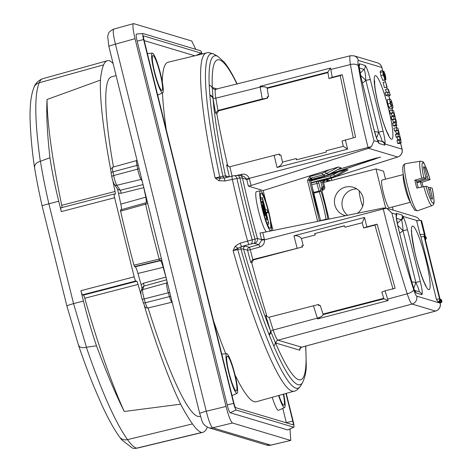<?xml version="1.0" encoding="UTF-8"?>
<svg xmlns="http://www.w3.org/2000/svg" width="472" height="472" viewBox="0 0 472 472"><rect width="100%" height="100%" fill="white"/><g stroke="black" fill="none" stroke-linecap="round" stroke-linejoin="round"><path stroke-width="0.71" d="M116.094 75.591L111.516 76.865A175.436 24.031 75.4 0 0 113.469 167M113.097 63.472A231.899 31.766 75.4 0 0 109.687 60.817L109.616 60.788A192.11 26.314 75.4 0 0 107.315 60.723A192.11 26.314 75.4 0 0 103.616 64.859A287.914 39.441 75.4 0 0 100.436 80.093A191.307 26.208 75.4 0 0 110.761 169.95M112.932 181.095A191.307 26.208 75.4 0 0 115.056 191.473A4.089 0.56 -104.6 0 1 115.239 194.275A4.089 0.56 -104.6 0 1 115.192 194.269L114.254 193.992A4.089 0.56 75.4 0 0 114.206 193.992A4.089 0.56 75.4 0 0 114.607 197.762L134.184 276.846A4.089 0.56 75.4 0 0 135.783 280.988L136.721 281.271A4.089 0.56 -104.6 0 1 138.06 284.433A191.307 26.208 75.4 0 0 141.081 294.888M144.414 306.074A191.307 26.208 75.4 0 0 180.64 404.179A287.914 39.441 75.4 0 0 192.47 423.909A192.11 26.314 75.4 0 0 201.609 432.505L201.674 432.517A231.899 31.766 75.4 0 0 202.594 432.393A231.899 31.766 75.4 0 0 207.279 427.201M148.096 307.956A175.436 24.031 75.4 0 0 199.668 416.475L200.47 416.286M141.034 291.106A2.454 2.384 20 0 1 142.627 289.643A7.694 1.056 75.4 0 0 144.19 298.912A2.454 0.572 163.5 0 1 142.048 298.953C141.801 298.145 140.444 293.696 141.034 291.106L142.338 287.513L143.93 286.067A2.454 0.384 74.7 0 0 143.464 283.235L165.926 277.076A175.891 24.096 -104.6 0 1 163.176 267.323C162.061 263.376 161.141 261.158 160.397 260.68L159.778 260.497L134.561 266.603L135.181 266.786C135.889 267.235 136.815 269.453 137.96 273.447A175.436 24.031 75.4 0 0 141.134 284.675L142.125 288.758M134.561 266.603L133.977 265.181L161.377 258.567M161.867 260.556L161.861 260.55A4.089 4.036 106.7 0 1 161.867 260.556L161.861 260.55A4.089 4.036 106.7 0 0 159.778 260.497L159.2 259.081A187.956 25.748 -104.6 0 1 145.606 204.164L120.614 211.161A187.496 25.683 75.4 0 0 133.977 265.181M120.614 211.161L120.525 209.892L145.523 202.895L145.606 204.164A4.089 0.938 167.3 0 0 147.73 203.42M145.523 202.895L120.525 209.892M117.416 188.877A176.746 24.214 75.4 0 0 117.457 189.083L118.49 193.172A175.436 24.031 75.4 0 0 120.808 204.146C121.617 208.04 121.729 210.016 121.145 210.075M385.648 207.951L375.989 168.923L383.524 171.177L385.512 179.195M392.385 206.972L393.164 210.128M410.481 202.276L389.264 207.78A14.307 1.959 -104.6 0 1 383.482 193.278A14.307 1.959 -104.6 0 1 382.078 180.086L403.294 174.581M357.369 213.297A14.715 14.526 -73.3 0 0 345.457 187.113A14.715 14.526 -73.3 0 0 345.657 215.686M347.604 215.285A14.715 14.526 106.7 0 1 356.808 188.906M362.632 206.305A10.219 1.398 -104.6 0 1 359.859 196.258A10.219 1.398 -104.6 0 1 359.281 190.9M424.8 167.507L427.945 178.988L430.075 179.625A20.933 2.867 75.4 0 0 422.989 162.692A20.933 2.867 75.4 0 0 423.815 177.755L425.974 178.392L423.455 167.1A16.756 2.295 -104.6 0 1 423.667 166.787A16.756 2.295 -104.6 0 1 424.8 167.507L423.75 168.303M431.196 198.393L428.051 186.906L425.921 186.269A20.933 2.867 75.4 0 0 433.013 203.202A20.933 2.867 75.4 0 0 432.181 188.145L430.027 187.502L432.541 198.795A16.756 2.295 -104.6 0 1 432.075 199.178A16.756 2.295 -104.6 0 1 431.196 198.393M431.367 198.618L432.541 198.795M418.233 187.767A13.009 1.782 -104.6 0 1 416.51 180.664L414.847 180.168L421.72 178.186A22.969 3.145 -104.6 0 1 420.475 161.17L405.241 163.719A24.332 3.333 75.4 0 0 407.596 186.163A24.332 3.333 75.4 0 0 417.466 210.819L414.77 210.217L411.696 205.237C409.613 200.429 407.631 194.281 405.755 186.794C402.581 173.454 402.533 168.026 402.887 166.728L403.477 164.94L405.241 163.719M416.929 182.664L420.286 181.797A13.009 1.782 -104.6 0 1 421.667 187.03M423.095 186.723A23.594 3.233 75.4 0 0 421.95 182.292L420.286 181.797M421.95 182.292L430.098 179.643C422.292 156.332 423.189 162.663 420.475 161.17M423.815 177.755L421.72 178.186M414.847 180.168A23.594 3.233 75.4 0 0 415.767 184.104A23.594 3.233 75.4 0 0 416.8 188.074L425.921 186.269M432.181 188.145L432.204 188.163C434.529 201.526 434.948 204.47 432.016 205.639A22.969 3.145 -104.6 0 1 423.797 186.576M305.791 346.076L306.263 364.986C306.346 371.081 305.154 376.862 302.688 382.344A169.908 23.276 -104.6 0 1 302.505 382.644A169.908 23.276 -104.6 0 1 291.637 379.394A169.908 23.276 -104.6 0 1 280.144 360.012A169.908 23.276 -104.6 0 1 273.807 346.094L268.975 334.306A6.537 4.319 -21.5 0 0 270.491 330.73A193.709 26.532 -104.6 0 1 265.689 315.39L268.32 317.261L269.152 317.196L318.488 304.511A189.042 25.895 75.4 0 0 318.854 305.703L320.258 305.437A187.166 25.636 75.4 0 0 322.984 314.087L323.161 314.606L383.954 298.823L383.795 298.298A187.166 25.636 -104.6 0 1 381.83 292.085L385.058 290.858A191.254 26.196 75.4 0 0 387.665 299.1L407.2 293.82A191.254 26.196 -104.6 0 1 383.264 209.002L383.034 208.058L386.615 208.17L415.537 216.825A6.537 6.455 -73.3 0 1 419.602 220.477M393.023 289.177L374.927 225.103L363.599 228.041A187.166 25.636 -104.6 0 1 362.248 222.76L345.002 227.233L344.436 225.769L314.865 233.575L344.483 225.887M362.248 222.76L364.514 217.468L293.967 235.782C297.272 235.398 299.755 236.319 301.437 238.543L315.219 234.968A187.166 25.636 -104.6 0 1 314.865 233.575M301.437 238.543A187.166 25.636 75.4 0 0 303.266 245.688L301.85 245.823A189.042 25.895 75.4 0 0 302.163 247.021L253.476 259.889L251.753 262.892L250.691 262.367L252.815 259.559L253.476 259.889M301.85 245.823L303.266 245.688M302.157 245.977A187.166 25.636 75.4 0 0 302.469 247.169M265.689 315.39L266.698 315.473A187.166 25.636 -104.6 0 1 251.753 262.892M318.488 304.511L318.777 304.534A187.166 25.636 75.4 0 0 319.125 305.649M218.695 110.808L216.766 113.705L215.645 113.15L217.993 110.454L218.695 110.808L267.689 98.087A187.166 25.636 -104.6 0 1 267.476 96.943L268.586 96.66A187.166 25.636 -104.6 0 1 267.134 88.394L267.052 87.892L327.851 72.116L327.946 72.605A187.166 25.636 75.4 0 0 328.984 78.547L340.182 75.638L353.18 137.187M216.766 113.705A187.166 25.636 75.4 0 0 227.539 165.041L228.548 166.498M279.69 155.194A187.166 25.636 -104.6 0 1 279.43 154.084L279.158 154.067A189.042 25.895 75.4 0 0 279.436 155.247L280.822 154.981A187.166 25.636 -104.6 0 0 282.516 162.085C281.979 164.474 280.161 166.274 277.064 167.477L347.61 149.17L343.327 146.302L326.081 150.78L326.205 152.114L296.422 159.843L296.298 158.509L282.516 162.085M296.298 158.509A187.166 25.636 75.4 0 0 296.605 159.796M382.591 70.582L381.824 67.478L358.39 60.463C357.735 60.416 357.711 62.28 358.331 66.05A6.537 3.404 170.3 0 0 350.46 64.546L330.831 69.443A191.254 26.196 75.4 0 0 332.211 77.32L342.288 74.706L355.563 137.193L342.07 141.045A187.166 25.636 75.4 0 0 343.327 146.302M138.06 284.433L84.765 298.263A191.307 26.208 75.4 0 0 124.266 411.49A286.947 39.306 75.4 0 1 96.495 345.811L86.341 347.262C101.681 391.695 115.398 422.481 127.505 439.627L192.47 423.909M124.266 411.49L180.64 404.179M103.616 64.859L39.194 82.777A8.177 7.971 -157.4 0 0 33.996 87.338C35.329 83.337 38.291 80.446 42.869 78.671A190.93 26.155 75.4 0 0 39.194 82.777C34.314 94.837 34.692 121.015 40.315 161.3L40.439 161.265C42.439 173.779 45.247 187.956 48.852 203.804L73.555 303.614L86.459 347.239M135.783 280.988L82.488 294.823A4.089 0.56 -104.6 0 1 80.883 290.681L83.444 301.047A81.75 11.198 -104.6 0 0 96.495 345.811M40.439 161.265L49.949 157.742A81.75 11.198 -104.6 0 0 58.746 201.231L61.307 211.598A4.089 0.56 -104.6 0 1 60.906 207.827A4.089 0.56 -104.6 0 1 60.953 207.827M100.436 80.093L47.058 99.504A286.947 39.306 75.4 0 0 49.949 157.742M201.674 432.517L137.541 448.064L202.594 432.393M137.541 448.064L134.957 448.4A8.177 8.101 88.6 0 0 136.644 448.182A8.177 1.127 -103.5 0 1 136.579 448.17A8.177 8.071 -72.9 0 1 132.361 448.04L121.746 439.869L119.41 436.789A8.177 7.623 -35.4 0 0 127.505 439.627A190.93 26.155 75.4 0 0 136.579 448.17L201.609 432.505M82.488 294.823L83.42 295.106L136.721 281.271M84.765 298.263A4.089 0.56 75.4 0 0 83.42 295.106M62.074 207.521A4.089 0.56 75.4 0 0 61.761 205.308L115.056 191.473M47.058 99.504A191.307 26.208 75.4 0 0 61.761 205.308M86.341 347.262C82.157 348.242 79.526 347.498 78.452 345.038L78.535 345.368C83.868 360.944 89.125 375.033 94.306 387.624L101.869 405.017C107.988 418.316 113.835 428.906 119.41 436.789M40.315 161.3C36.137 162.598 34.249 164.852 34.651 168.061M33.996 87.338C31.707 93.12 30.438 100.554 30.184 109.64C29.612 116.342 30.568 141.559 34.539 167.536L34.55 167.607C36.427 179.124 38.952 191.921 42.132 205.981A8.177 0.649 -12.8 0 1 48.852 203.804L58.746 201.231M323.473 181.909L325.414 180.133A2.454 2.283 -125.4 0 0 325.727 179.862M323.444 181.808L325.291 180.003M326.683 179.561L326.016 179.862M326.412 181.791L327.09 179.684L328.105 179.985L327.922 181.395M326.524 181.036A2.454 2.342 0.8 0 0 328.105 179.985L330.542 180.717M321.933 190.57L321.644 187.514L322.264 187.703L320.506 180.965M321.697 189.384A1.634 1.617 -73.3 0 0 322.264 187.703L322.866 189.036L321.993 189.644A2.454 2.419 106.7 0 1 321.975 189.644L323.072 189.974A2.454 1.941 -113.5 0 0 323.338 189.886L321.933 190.499M327.656 219.356A1.634 0.903 170.7 0 0 326.028 219.238A29.205 4 75.4 0 0 319.225 191.756L316.447 181.69L318.447 181.413L318.907 183.018L311.715 184.735M318.907 183.018L320.795 190.647A1.634 0.667 161.9 0 1 319.225 191.756L313.496 193.26M319.674 217.014A1.634 0.667 161.9 0 1 319.721 217.102L312.6 188.328A1.634 0.903 170.7 0 0 312.553 188.18L310.664 180.546L309.308 180.145L307.514 180.469L309.88 176.493L310.493 178.156L311.839 178.558L309.278 179.502M319.426 221.038L309.308 180.145L310.493 178.156L322.706 175.006L322.093 173.342L330.17 169.454L338.501 166.982L340.92 167.837M319.745 217.238L319.756 217.22A1.634 1.634 0 0 0 319.721 217.102A1.634 0.667 161.9 0 1 319.733 217.203A30.839 4.224 -104.6 0 1 312.553 188.18L310.67 180.587M346.713 169.442L334.642 176.021L333.633 174.51L338.365 171.932L346.713 169.442L347.935 169.932M338.501 166.982L326.394 173.554L322.706 175.006L325.326 175.785A16.349 16.142 -73.3 0 0 329.002 174.333L341.073 167.755M338.365 171.932L310.712 180.682M321.981 180.581L322.441 182.263L320.942 182.469M374.927 225.103L377.098 224.188L395.135 288.245L385.058 290.858M250.691 262.367A193.709 26.532 -104.6 0 1 247.576 250.243L243.587 249.051L240.932 248.98A2.454 1.499 78.8 0 1 241.8 246.478L245.31 246.077L249.299 247.269A2.454 0.336 74.4 0 1 250.284 249.67L247.576 250.243A2.454 2.419 106.7 0 1 249.299 247.269L258.774 244.632L261.712 240.083A4.089 4.036 -73.3 0 0 261.63 239.676L259.972 232.979L262.733 232.602L264.355 239.18A6.537 6.455 106.7 0 1 264.485 239.835C264.692 243.416 263.116 245.818 259.759 247.033L250.284 249.67A191.254 26.196 75.4 0 0 252.815 259.559L302.163 247.021M262.526 206.199L265.058 215.551L262.957 206.329L262.385 204.889L262.526 206.199L261.978 206.341M262.485 202.529L266.975 219.787L262.916 202.659L262.343 201.214L262.485 202.529L261.281 202.836M262.444 198.854L268.892 224.017L266.155 212.223L267.83 212.719L267.134 209.969L265.47 209.474L262.302 197.544L262.444 198.854L260.727 199.29M262.815 209.952A18.178 2.49 75.4 0 0 270.143 228.377A18.178 2.49 75.4 0 0 268.007 210.158A18.178 2.49 75.4 0 0 261.01 193.195A18.178 2.49 75.4 0 0 262.815 209.952M262.444 209.839A20.626 2.826 75.4 0 0 270.798 230.743A20.626 2.826 75.4 0 0 268.332 210.07A20.626 2.826 75.4 0 0 260.432 190.812A20.626 2.826 75.4 0 0 262.444 209.839M260.432 190.812L256.461 191.62A20.845 2.856 75.4 0 0 258.491 210.842A20.845 2.856 75.4 0 0 266.432 231.846M424.912 236.242L425.496 238.165L424.853 239.145M424.216 237.487L425.172 237.333M438.24 302.098L436.435 299.36L420.971 236.879L420.015 234.419L424.346 234.472A2.454 2.384 130 0 1 423.927 236.478A6.537 0.537 -13.9 0 1 424.104 236.501L424.54 236.637A6.537 0.537 -13.9 0 1 424.617 236.684L440.081 299.171C439.627 301.502 439.119 302.487 438.565 302.139L438.24 302.098A2.454 2.419 -73.3 0 0 440.004 299.118A6.537 0.537 -13.9 0 1 440.081 299.171L440.889 299.401A0.82 0.808 -73.3 0 1 441.438 299.986L440.742 299.773L440.813 300.528L441.131 301.354L441.833 301.567A0.82 0.808 106.7 0 1 441.243 302.558L440.494 302.334L441.131 301.354M439.709 299.171L440.742 299.773M439.851 300.676L440.813 300.528M420.015 234.419L416.682 220.949A8.992 0.737 -13.9 0 1 420.876 220.453L424.346 234.472L425.06 234.637L424.599 236.755M420.971 236.879L423.927 236.478M424.617 236.684L424.623 236.69A2.454 2.431 -114.7 0 0 424.977 234.661L421.508 220.642A8.992 0.737 -13.9 0 1 421.614 220.719L425.06 234.637M421.508 220.642L420.876 220.453M398.716 134.154L398.805 132.756L397.695 130.408L396.911 130.172L396.297 127.682L397.902 128.16L400.811 139.818L401.011 142.892L399.985 142.579L399.365 140.095L400.545 140.166L400.333 138.927L399.223 136.609L398.445 136.379L397.831 133.889L398.905 134.178M401.271 142.715L398.687 143.624L397.642 143.311L396.964 140.573L399.365 140.095M399.985 142.579L397.642 143.311M398.156 140.668L396.899 137.34L396.108 137.104L395.43 134.367L397.831 133.889M400.333 138.927L397.961 139.535M398.445 136.379L396.108 137.104M396.332 134.638L396.433 133.364L395.377 131.139L394.568 130.897L393.896 128.16L396.297 127.682M398.805 132.756L396.433 133.364M396.911 130.172L394.568 130.897M394.38 116.631L394.468 115.233L393.359 112.885L392.574 112.649L391.961 110.159L393.565 110.643L396.474 122.295L396.675 125.369L395.648 125.062L395.029 122.572L396.209 122.649L395.996 121.41L394.887 119.086L394.108 118.855L393.495 116.366L394.568 116.655M396.934 125.192L394.35 126.101L393.306 125.788L392.627 123.05L395.029 122.572M395.648 125.062L393.306 125.788M393.819 123.145L392.562 119.823L391.772 119.587L391.093 116.85L393.495 116.366M395.996 121.41L393.63 122.012M394.108 118.855L391.772 119.587M392.002 117.115L392.102 115.841L391.04 113.622L390.232 113.38L389.559 110.643L391.961 110.159M394.468 115.233L392.102 115.841M392.574 112.649L390.232 113.38M391.872 105.74C392.35 106.312 392.444 105.71 392.155 103.934L391.494 102.135L390.863 101.663C390.391 101.091 390.297 101.692 390.586 103.468L391.253 105.268L392.167 105.775M391.494 102.135L390.385 102.483M392.155 103.934L390.816 104.277M390.173 108.967L392.739 108.235L391.253 106.584L390.25 103.368C389.518 99.946 389.518 98.554 390.255 99.173L391.489 100.819L393.046 107.132L392.492 108.23L390.173 108.967L388.91 107.286L387.878 103.97C387.128 100.453 387.128 99.014 387.872 99.657M391.253 106.584L388.91 107.286M390.25 103.368L387.878 103.97M387.63 99.645L390.255 99.173M390.314 95.244L388.102 94.583L387.488 92.093L389.117 92.583L387.878 89.001L388.267 89.114L390.314 95.244L388.013 95.981L385.766 95.309L385.087 92.571L387.488 92.093M388.102 94.583L385.766 95.309M386.403 92.311L385.471 89.474L387.878 89.001M386.769 86.913L385.518 81.868L387.105 87.013L384.426 87.645L383.116 82.352L385.518 81.868M387.105 87.013L384.426 87.645M384.409 77.142L384.273 75.207L383.406 73.066L383.518 75.019L384.444 77.142M384.273 75.207L383.612 75.378M385.276 77.066L384.444 73.715L385.305 77.066M385.14 75.49L384.656 75.614M383.701 80.27L385.978 79.561L384.904 77.16L385.004 79.626L383.223 74.971L382.745 70.564L383.966 73.349L383.866 71.237L385.447 75.567L385.925 79.567L383.441 80.14M382.786 80.329L380.851 75.573L380.22 72.411L380.296 71.048L382.745 70.564M382.745 80.364L385.063 79.626L382.686 80.364M383.223 74.971L380.851 75.573M382.603 71.88L380.22 72.411M323.674 189.685A2.454 1.941 -113.5 0 1 323.338 189.886A2.454 2.454 0 0 0 324.742 187.048L324.712 187.024A2.454 2.419 106.7 0 1 323.072 189.974L321.928 190.47M143.824 187.638L143.795 187.644A2.454 0.389 76 0 0 142.821 184.658L143.069 184.593M146.509 202.458L145.813 197.172A175.891 24.096 -104.6 0 1 143.795 187.644L121.204 193.266A2.454 0.389 -104 0 0 120.224 190.275L117.799 189.425L114.36 184.416A2.454 2.272 145.6 0 0 116.802 185.29L120.224 190.275L142.821 184.658M118.49 193.172L121.204 193.266M143.464 283.235L141.134 284.675M166.64 279.837L166.386 279.902A2.454 0.384 74.7 0 0 165.926 277.076L165.955 277.064M238.384 175.094L241.752 174.28C245.269 173.708 247.77 175.047 249.257 178.298A6.537 6.455 106.7 0 1 249.446 178.935L251.075 185.508L248.378 186.133L263.158 190.552L330.17 169.454M248.378 186.133L246.72 179.431A4.089 4.036 -73.3 0 0 246.602 179.035L244 176.54L239.782 175.277L234.088 175.726A4.089 2.478 -99.4 0 0 233.846 175.785M259.759 247.033A2.454 0.336 74.4 0 0 258.774 244.632L254.561 243.375L250.744 244.048L241.652 246.508L233.103 250.608L235.139 246.272L240.236 243.098L257.435 238.419L261.63 239.676L264.355 239.18M268.975 334.306A169.908 23.276 -104.6 0 1 240.932 248.98L237.74 249.611A2.454 1.499 78.8 0 1 237.835 248.06A4.089 0.667 -141.7 0 1 235.139 246.272M241.8 246.478L241.652 246.508A4.089 0.496 -105.5 0 1 240.236 243.098M250.744 244.048A4.089 2.484 -101.2 0 0 252.16 239.782A172.492 23.629 75.4 0 1 236.968 178.392A4.089 2.478 -99.4 0 0 234.088 175.726L232.065 176.144A4.089 0.507 -103.5 0 1 232.112 176.144M253.606 243.481A4.089 2.484 -101.2 0 0 255.027 239.221A169.908 23.276 -104.6 0 1 239.853 177.909A4.089 2.478 -99.4 0 0 236.979 175.248M254.561 243.375A4.089 4.036 -73.3 0 0 257.435 238.419A165.288 22.644 75.4 0 1 242.525 178.174A4.089 4.036 -73.3 0 0 239.782 175.277M249.446 178.935L246.72 179.431L242.525 178.174L239.853 177.909L224.861 180.971L218.914 180.705A4.089 1.056 -67.8 0 1 220.536 178.162L224.601 177.944M218.914 180.705L215.138 177.997L220.536 178.162A2.454 1.493 80.6 0 1 219.751 176.923L225.463 175.82L229.003 176.876M224.861 180.971A4.089 0.507 -103.5 0 1 224.637 177.926L224.637 177.926A4.089 0.507 -103.5 0 1 224.678 177.926M302.688 382.344L300.699 385.801A172.781 23.671 75.4 0 1 300.452 386.202A172.781 23.671 75.4 0 1 289.584 382.945A172.781 23.671 75.4 0 1 276.509 360.461A172.781 23.671 75.4 0 1 237.74 249.611L233.103 250.608A174.699 23.93 -104.6 0 0 272.433 363.127A174.699 23.93 -104.6 0 0 285.648 385.866A174.699 23.93 -104.6 0 0 294.162 391.188L256.219 401.755A175.389 24.025 75.4 0 1 235.056 374.939M269.3 335.102A6.537 4.407 -23 0 0 270.792 331.615L270.491 330.73A165.288 22.644 75.4 0 1 243.587 249.051A2.454 2.419 106.7 0 1 245.31 246.077M206.376 53.006A174.699 23.93 -104.6 0 0 203.786 55.071A174.699 23.93 -104.6 0 0 200.606 72.894A174.699 23.93 -104.6 0 0 215.138 177.997L219.751 176.923A172.781 23.671 75.4 0 1 205.473 73.408A172.781 23.671 75.4 0 1 208.618 55.779A172.781 23.671 75.4 0 1 214.713 54.534C210.158 52.675 207.379 52.168 206.376 53.006L168.085 62.227A175.389 24.025 75.4 0 0 162.297 81.975M224.519 177.95A2.454 1.493 80.6 0 1 222.967 176.398A169.908 23.276 -104.6 0 1 209.887 95.545A6.537 5.056 -4.8 0 1 213.014 98.465A165.288 22.644 75.4 0 0 225.463 175.82A2.454 2.419 106.7 0 0 226.749 177.419M209.887 95.545L209.196 85.001A6.537 5.452 -2.5 0 1 212.341 88.205L213.014 98.465A193.709 26.532 -104.6 0 0 215.645 113.15M273.807 346.094A6.537 4.803 -23.2 0 0 275.194 342.194A165.288 22.644 75.4 0 0 281.359 355.729A165.288 22.644 75.4 0 0 292.54 374.585A165.288 22.644 75.4 0 0 303.113 377.748A165.288 22.644 75.4 0 0 305.998 363.104A165.288 22.644 75.4 0 0 305.62 346.123M269.152 317.196A191.254 26.196 75.4 0 0 273.205 330.052A2.454 0.938 162.2 0 0 270.792 331.615L275.194 342.194L276.203 343.156A2.454 2.419 106.7 0 1 277.949 340.176L301.608 347.18M278.616 395.518A20.502 2.808 75.4 0 0 284.215 407.584A20.502 2.808 75.4 0 0 284.522 407.572A20.502 2.808 75.4 0 0 283.672 394.108M278.964 395.418A18.048 2.472 75.4 0 0 283.784 405.23A18.048 2.472 75.4 0 0 283.324 394.208M236.714 393.371A20.502 2.808 75.4 0 0 237.021 393.353A20.502 2.808 75.4 0 0 234.525 372.833A20.502 2.808 75.4 0 0 226.719 353.681A20.502 2.808 75.4 0 0 228.814 373.175A20.502 2.808 75.4 0 0 236.714 393.371M229.044 372.709A18.048 2.472 75.4 0 0 236.277 391.017A18.048 2.472 75.4 0 0 234.195 372.915A18.048 2.472 75.4 0 0 227.215 356.089A18.048 2.472 75.4 0 0 229.044 372.709M162.338 92.831A20.502 2.808 75.4 0 0 162.645 92.819A20.502 2.808 75.4 0 0 160.15 72.293A20.502 2.808 75.4 0 0 152.344 53.147A20.502 2.808 75.4 0 0 154.438 72.641A20.502 2.808 75.4 0 0 162.338 92.831M154.668 72.175A18.048 2.472 75.4 0 0 161.902 90.476A18.048 2.472 75.4 0 0 159.819 72.375A18.048 2.472 75.4 0 0 152.839 55.548A18.048 2.472 75.4 0 0 154.668 72.175M282.781 408.374L286.315 422.647L292.764 421.071L285.932 393.483M201.739 54.121A4.089 0.56 75.4 0 0 201.125 53.124L143.624 35.913A4.089 0.56 75.4 0 0 143.559 35.913A4.089 0.56 75.4 0 0 143.978 39.677L234.006 403.489A4.089 0.56 75.4 0 0 235.611 407.631L293.118 424.841A4.089 0.56 75.4 0 0 293.153 424.841A4.089 0.56 75.4 0 0 292.764 421.071M144.208 40.627L194.842 55.779M202.14 54.026A6.537 0.897 75.4 0 0 200.541 50.752L143.034 33.541A6.537 0.897 75.4 0 0 142.981 33.536A6.537 0.897 75.4 0 0 143.6 39.565L233.634 403.377A6.537 0.897 75.4 0 0 236.201 410.003L293.702 427.213A6.537 0.897 75.4 0 0 293.802 427.207A6.537 0.897 75.4 0 0 293.136 421.183L286.256 393.388M136.485 34.055A7.694 1.056 75.4 0 0 136.42 34.043A7.694 1.056 75.4 0 0 137.151 41.141L227.185 404.952A7.694 1.056 75.4 0 0 230.206 412.746L287.708 429.957A7.694 1.056 75.4 0 0 287.826 429.951L293.802 427.207M114.023 29.093C112.655 29.594 113.127 34.621 115.433 44.161L206.276 411.23C208.724 420.9 210.86 426.422 212.689 427.797L270.887 445.173L266.544 445.049A8.177 8.071 106.7 0 0 270.71 445.161L290.77 440.411L290.003 428.954M199.727 413.537A8.177 0.673 166.1 0 1 206.276 411.23L226.041 406.439L135.027 38.674C132.827 29.181 132.355 24.16 133.611 23.606L113.811 29.087C107.581 32.332 108.843 33.052 107.675 36.409L108.885 46.462L199.727 413.537C202.848 422.753 201.662 423.927 208.524 427.685L266.544 445.049M195.786 49.33L191.744 41.005L133.611 23.606M226.041 406.439C228.56 416.027 230.696 421.549 232.454 423.006L212.689 427.797A8.177 8.071 106.7 0 1 208.524 427.685M290.581 440.4L232.454 423.006M273.04 230.501L270.727 221.138M266.013 202.087L263.158 190.552M215.916 89.509C214.919 89.456 214.884 92.341 215.816 98.164A191.254 26.196 75.4 0 0 217.993 110.454L262.279 98.961L267.689 98.087M237.038 84.152A165.288 22.644 75.4 0 0 236.897 83.863A165.288 22.644 75.4 0 0 225.716 65.012A165.288 22.644 75.4 0 0 215.143 61.844A165.288 22.644 75.4 0 0 212.252 76.488A165.288 22.644 75.4 0 0 212.341 88.205L212.996 87.739L217.427 89.066M323.161 314.606L322.606 315.62L317.609 318.907L317.349 318.116L273.205 330.052C275.188 336.152 276.769 339.533 277.949 340.176L412.056 304.051C410.888 303.437 409.271 300.027 407.2 293.82A6.537 2.449 -17.8 0 0 413.649 289.59C414.953 293.566 415.968 295.743 416.711 296.115L440.14 303.124L440.016 302.629A6.537 0.537 -13.9 0 1 440.099 302.688L440.217 303.183A6.537 0.537 -13.9 0 0 440.14 303.124A6.537 6.455 -73.3 0 1 435.491 311.066L412.056 304.051A6.537 6.455 -73.3 0 0 416.711 296.115M262.279 98.961A191.254 26.196 -104.6 0 1 260.172 87.09L260.054 86.335L266.06 87.125L267.052 87.892M384.709 145.152A4.089 4.036 -73.3 0 0 381.789 141.452L382.025 141.228A4.089 3.947 16.6 0 1 385.022 144.048L384.709 145.152L378.975 143.435L378.302 142.037C376.916 139.641 375.382 135.139 373.694 128.531L360.885 76.783A4.089 0.336 -13.9 0 1 360.933 76.818A4.089 0.336 -13.9 0 1 360.909 76.871M382.025 141.228C381.948 139.96 380.827 136.939 378.668 132.172L365.865 80.423A4.089 0.336 -13.9 0 1 370.337 79.609L383.146 131.363C384.721 137.936 385.347 142.16 385.022 144.048L402.032 149.14A6.537 0.537 -13.9 0 1 402.114 149.199L400.598 143.075M362.466 83.001L365.865 80.423C365.428 73.844 364.809 70.175 364.006 69.408A4.089 4.036 -73.3 0 0 365.121 65.472C366.455 66.664 368.195 71.372 370.337 79.609M335.374 176.776L397.654 156.999L368.597 148.302L371.464 146.656L373.983 140.744L378.302 142.037A4.089 3.746 -33.1 0 0 377.806 140.827L377.806 140.827C377.588 141.222 376.231 137.14 373.741 128.567L360.933 76.818L359.074 65.968L358.531 67.236M376.544 137.948A8.177 1.18 105.8 0 0 378.609 132.154L378.668 132.172A4.089 0.336 -13.9 0 1 383.146 131.363M398.097 227.138A4.089 0.336 166.1 0 0 398.12 227.085A4.089 0.336 166.1 0 0 398.073 227.05C396.498 220.477 395.872 216.247 396.197 214.359L396.273 213.32L402.008 215.037L402.917 216.371C404.303 218.766 405.837 223.268 407.525 229.876A4.089 0.336 166.1 0 0 403.053 230.69C402.722 225.404 402.227 221.887 401.554 220.141A4.089 3.746 -33.1 0 0 402.917 216.371L417.626 220.772M407.525 229.876L420.334 281.631C422.245 289.796 422.747 294.133 421.838 294.652L416.097 292.935C414.764 291.743 413.024 287.035 410.882 278.799A4.089 0.336 -13.9 0 1 410.929 278.834L398.12 227.085L396.197 216.548M396.262 216.288A4.089 3.947 -163.4 0 0 396.197 214.359L391.884 213.067L386.692 208.193A6.537 0.537 -13.9 0 0 383.264 209.002L264.485 239.835L261.712 240.083M420.334 281.631A4.089 0.336 166.1 0 0 415.856 282.445L403.005 230.731A8.177 0.513 45.6 0 0 397.778 225.645M421.838 294.652A4.089 4.036 -73.3 0 0 419.03 291.737C419.567 291.454 418.511 288.357 415.856 282.445L411.714 281.825M401.554 220.141L401.159 219.71A4.089 4.036 -73.3 0 0 402.008 215.037M368.597 148.302L251.075 185.508M368.272 148.409L368.036 147.465A191.254 26.196 -104.6 0 1 350.46 64.546C349.534 58.64 349.581 55.708 350.607 55.749M317.609 318.907L388.078 300.575L387.665 299.1M330.831 69.443L330.536 68.08L260.054 86.335M365.818 80.464A8.177 0.513 45.6 0 0 360.59 75.378M413.732 288.215A8.177 1.18 105.8 0 0 415.797 282.427M364.514 217.468A191.254 26.196 75.4 0 0 366.892 226.837L363.599 228.041M388.078 300.575L383.954 298.823M315.219 234.968L314.653 233.498M440.016 302.629L439.349 301.608M383.034 208.058L262.733 232.602M162.474 92.895A175.389 24.025 75.4 0 0 166.297 129.877M213.562 320.86A175.389 24.025 75.4 0 0 225.769 353.758M272.214 397.3A21.653 2.968 75.4 0 0 278.22 410.327A21.653 2.968 75.4 0 0 278.545 410.315L284.522 407.572M163.524 267.235A4.089 0.501 164.5 0 0 163.176 267.323L137.96 273.447M120.808 204.146L145.813 197.172A4.089 1.162 167.8 0 0 146.161 197.072M439.709 302.54L440.494 302.334L439.916 300.841M268.586 96.66L267.476 96.943M267.152 96.784A189.042 25.895 75.4 0 0 267.364 97.928M366.892 226.837L377.098 224.188M279.158 154.067L229.846 166.752L229.026 166.822L226.584 164.964L227.539 165.041M345.362 139.842A191.254 26.196 75.4 0 0 347.61 149.17M310.635 180.092L318.458 177.572M329.769 173.926L374.88 159.117L377.134 157.819L366.773 160.834M337.521 169.702L380.621 157.034L325.344 175.785L310.753 179.566L325.344 175.785M321.367 176.823L310.623 180.304M340.182 75.638L342.288 74.706M327.851 72.116L330.536 68.08M332.211 77.32L328.984 78.547M323.621 182.511L375.989 168.923M427.107 176.823L425.915 177.13M430.24 189.478L429.066 189.779M427.945 178.988L416.847 182.286M425.945 178.392L416.611 181.165M428.529 187.838L430.027 187.502L428.529 187.844M410.386 202.022A14.307 1.959 -104.6 0 1 405.041 187.685A14.307 1.959 -104.6 0 1 403.336 174.852M383.795 298.298L322.984 314.087M327.946 72.605L267.134 88.394M66.936 306.145A8.177 0.69 -15 0 1 66.906 306.11A8.177 0.69 -15 0 1 73.555 303.614L83.444 301.047M80.883 290.681L134.184 276.846M114.607 197.762L61.307 211.598M42.155 206.016A8.177 0.649 -12.8 0 1 42.132 205.981L66.906 306.11L78.529 345.339M132.361 448.04A8.177 8.177 0 0 0 134.957 448.4A8.177 8.101 88.6 0 1 133.541 448.306M328.99 219.085L321.928 190.535L329.008 219.079M321.574 188.523A1.634 1.617 -73.3 0 0 321.644 187.514M326.111 219.669L326.028 219.238L320.594 220.613M313.337 192.464L320.795 190.647A30.839 4.224 -104.6 0 1 327.916 219.303M317.644 221.397L307.514 180.469M319.756 217.22L320.624 220.79L319.756 217.22M311.154 178.929L310.664 180.546A1.634 1.617 106.7 0 1 311.839 178.558M311.29 183.018L316.447 181.69M336.052 176.41L334.642 176.021A16.349 16.142 106.7 0 1 330.966 177.472L330.323 175.82A14.715 14.526 -73.3 0 0 333.633 174.51M310.765 180.894L330.323 175.82M332.377 177.879L330.966 177.472L311.19 182.605M348.065 169.879L336.04 176.434L332.359 177.885L318.606 181.454L332.341 177.885A16.349 16.142 -73.3 0 0 336.017 176.434L348.088 169.849M309.88 176.493L322.093 173.342M341.049 167.778L329.025 174.333L326.394 173.554L325.414 172.032M322.441 182.263L323.532 186.676A2.454 2.419 106.7 0 1 322.866 189.036M323.049 180.304L324.712 187.024L322.034 186.882M264.485 214.111L263.954 214.241M266.397 218.347L265.293 218.624M267.813 212.719L266.391 213.167L267.83 212.719M268.314 222.577L266.839 222.955M425.496 238.165L426.192 238.372A0.82 0.808 106.7 0 1 425.602 239.369L425.254 239.263M425.644 239.357L425.626 239.369C426.594 238.431 426.47 237.381 425.254 236.212A0.82 0.808 106.7 0 1 425.803 236.791L425.101 236.584M426.192 238.372L425.803 236.791M441.279 302.546L440.134 302.847L441.261 302.558C442.229 301.626 442.105 300.57 440.889 299.401M441.833 301.567L441.438 299.986M437.804 301.968A2.454 2.419 -73.3 0 0 439.568 298.982L424.104 236.501A2.454 2.419 -73.3 0 0 424.452 234.531M436.435 299.36A6.537 0.537 -13.9 0 1 439.568 298.982L440.004 299.118L424.54 236.637A2.454 2.419 -73.3 0 0 424.888 234.661M399.223 136.609L396.899 137.34M397.695 130.408L395.377 131.139M394.887 119.086L392.562 119.823M393.359 112.885L391.04 113.622M324.724 187.077L323.072 180.298M331.81 180.387L331.014 178.233M142.22 181.16L141.028 179.425A8.13 1.115 -104.6 0 1 137.706 169.123A202.287 27.712 -104.6 0 1 136.974 165.395A8.13 1.115 -104.6 0 1 136.756 160.515L137.081 160.392M141.777 179.36A2.454 2.272 -34.4 0 0 141.028 179.425L116.802 185.29A7.694 1.056 75.4 0 1 113.658 175.543A2.454 0.956 168.8 0 0 111.835 176.864A2.454 0.956 168.8 0 0 111.888 177M139.093 168.516A2.454 0.956 -11.2 0 1 137.706 169.123L113.658 175.543A201.851 27.647 75.4 0 1 112.926 171.826A2.454 1.003 169 0 0 111.115 173.183A2.454 1.003 169 0 0 111.168 173.324M138.196 164.887A2.454 1.003 -11 0 1 136.974 165.395L112.926 171.826A7.694 1.056 75.4 0 1 112.719 167.206L136.756 160.515M169.778 292.522A2.454 0.572 -16.5 0 0 168.303 292.758L144.19 298.912A201.851 27.647 75.4 0 0 145.329 302.753A7.694 1.056 75.4 0 0 147.754 308.039L172.009 302.198A8.13 1.115 -104.6 0 1 169.448 296.611A202.287 27.712 -104.6 0 1 168.303 292.758A8.13 1.115 -104.6 0 1 166.651 282.958L167.106 281.713M170.74 296.392A2.454 0.619 -16.6 0 0 169.448 296.611L145.329 302.753A2.454 0.619 163.4 0 1 143.175 302.753A2.454 0.619 163.4 0 1 143.175 302.664M147.754 308.039C146.55 308.074 145.606 307.703 144.928 306.918L142.048 298.953A2.454 0.572 163.5 0 1 142.048 298.864M166.386 279.902L143.93 286.067L142.627 289.643L166.651 282.958A2.454 2.384 20 0 0 167.336 282.651M135.181 266.786L160.397 260.68A4.089 4.036 106.7 0 1 161.884 260.609M242.018 175.95A2.454 0.342 76.5 0 0 241.752 174.28M246.602 179.035L368.036 147.465A6.537 0.537 -13.9 0 1 371.464 146.656M249.015 244.466A4.089 0.496 -105.5 0 1 247.605 241.056A174.41 23.889 -104.6 0 1 232.295 179.189A4.089 0.507 -103.5 0 1 232.065 176.144L224.684 177.938M209.196 85.001A169.908 23.276 -104.6 0 1 209.108 72.954A169.908 23.276 -104.6 0 1 212.075 57.903A169.908 23.276 -104.6 0 1 218.123 56.587L214.713 54.534M209.833 94.825A6.537 5.127 -3.1 0 1 212.89 97.633A2.454 1.292 170.4 0 0 215.816 98.164L260.172 87.09A6.537 3.434 -9.7 0 1 266.06 87.125M195.845 55.537L201.125 53.124M137.151 41.141L143.6 39.565M227.185 404.952L233.634 403.377M230.206 412.746L236.201 410.003M287.708 429.957L293.702 427.213M135.027 38.674L115.433 44.161A8.177 0.673 166.1 0 0 108.885 46.462M400.539 143.093L402.032 149.14A6.537 6.455 -73.3 0 1 397.654 156.999A6.537 0.92 72.4 0 0 397.743 156.999A6.537 6.537 0 0 0 402.114 149.199M323.161 180.652L329.662 178.587M358.39 60.463A6.537 6.455 -73.3 0 0 353.994 55.826L350.401 55.743L214.642 89.479A2.454 2.419 106.7 0 1 212.996 87.739M300.109 348.43L299.726 350.194L276.203 343.156M440.217 303.183A6.537 6.537 0 0 1 435.573 311.066A6.537 0.95 74.9 0 1 435.491 311.066L301.472 347.221A2.454 2.419 -73.3 0 0 299.726 350.194M322.606 315.62A6.537 2.478 162.2 0 1 317.349 318.116A191.254 26.196 -104.6 0 1 313.438 305.703M359.08 66.57A4.089 4.036 -73.3 0 0 359.381 63.755L365.121 65.472M360.885 76.783C358.974 68.617 358.472 64.275 359.381 63.755M360.106 73.225L364.006 69.408L359.204 67.968M378.975 143.435A4.089 4.036 -73.3 0 0 377.73 140.691M410.882 278.799L398.073 227.05M416.097 292.935A4.089 4.036 -73.3 0 0 414.876 290.894M396.268 216.795A4.089 4.036 -73.3 0 0 396.273 213.32M397.3 223.492L401.159 219.71L396.397 218.288M358.331 66.05A184.711 25.305 75.4 0 0 373.983 140.744M353.994 55.826L377.429 62.841A6.537 6.455 -73.3 0 1 381.824 67.478A6.537 0.537 166.1 0 1 381.901 67.537A6.537 6.537 0 0 0 377.429 62.841M396.757 127.823L396.203 125.57M392.421 110.3L391.972 108.483M389.683 99.226L388.816 95.727M387.182 89.137L386.692 87.149M385.394 81.898L384.898 79.904M391.884 213.067A184.711 25.305 75.4 0 0 413.649 289.59M378.55 106.029A32.887 4.508 -104.6 0 1 379.276 80.73A32.887 4.508 -104.6 0 1 392.911 135.836A32.887 4.508 -104.6 0 1 378.55 106.029M425.797 259.305A32.887 4.508 -104.6 0 1 425.071 284.598A32.887 4.508 -104.6 0 1 411.431 229.492A32.887 4.508 -104.6 0 1 425.797 259.305M378.609 132.154L374.526 131.558M399.654 233.268L403.005 230.731M229.398 176.782A193.709 26.532 -104.6 0 1 226.584 164.964M297.1 248.065A191.254 26.196 -104.6 0 1 293.967 235.782M229.846 166.752A191.254 26.196 75.4 0 0 232.088 176.139M277.064 167.477A191.254 26.196 -104.6 0 1 274.132 155.258M425.974 178.392L416.611 181.177M432.016 205.639L417.466 210.819M42.869 78.671L107.315 60.723M114.206 193.992L60.906 207.827M326.117 179.832L325.414 180.133M321.945 190.546L321.532 188.475M262.385 204.889L261.706 205.031M265.058 215.551L264.397 215.757M262.343 201.214L261.046 201.479M266.975 219.787L265.807 220.153M268.892 224.017L267.465 224.471M262.302 197.544L260.568 197.898M270.798 230.743L268.898 231.345M425.254 236.212L424.959 236.124M398.84 143.63L401.159 142.898M394.503 126.112L396.822 125.375M331.887 180.369L331.126 178.209M112.719 167.206C109.451 170.551 110.985 168.073 111.115 173.183L111.835 176.864C111.976 178.687 114.135 184.635 114.36 184.416M145.506 202.895L147.329 201.792M237.221 84.105L236.501 82.618C232.271 73.921 228.283 67.225 224.536 62.528L218.123 56.587M300.699 385.801L300.275 386.497C297.502 389.713 295.466 391.276 294.162 391.188M142.981 33.536L136.42 34.043M290.77 440.411L270.887 445.173M419.655 220.471A6.537 6.537 0 0 0 415.537 216.825M397.743 156.999L335.203 176.852M330.14 178.463L323.167 180.676M435.573 311.066L301.549 347.221L300.015 348.714L300.027 348.301M377.452 140.155L381.848 141.47M414.687 290.77L415 291.1C414.628 291.135 413.271 287.041 410.929 278.834M414.64 290.422L419.089 291.755M396.828 127.841L396.262 125.552M392.492 110.318L392.031 108.466M389.742 99.214L388.875 95.704M387.246 89.125L386.751 87.125M385.453 81.886L384.957 79.886M382.65 70.57L381.901 67.537M388.751 135.228L387.046 132.048C384.243 125.788 381.447 117.139 378.65 106.094C376.497 97.273 375.187 90.134 374.703 84.671L374.626 80.818M411.814 231.085C411.053 230.076 411.979 236.732 414.587 251.057C418.487 269.412 425.284 285.82 425.939 285.495L425.921 285.477M152.344 53.147L147.4 53.531M162.645 92.819L157.689 95.09M226.719 353.681L221.775 354.071M237.021 393.353L232.065 395.63M377.093 157.831L337.492 169.713"/></g></svg>
